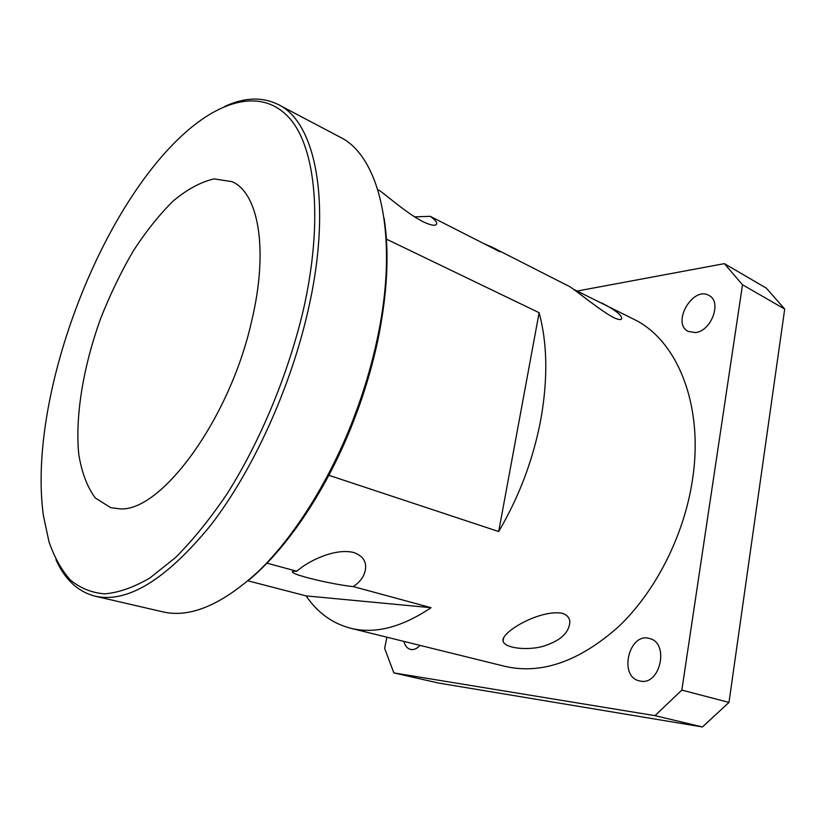 <?xml version="1.0" encoding="UTF-8"?>
<svg xmlns="http://www.w3.org/2000/svg" width="826" height="826" viewBox="0 0 826 826"><rect width="100%" height="100%" fill="white"/><g stroke="black" fill="none" stroke-linecap="round" stroke-linejoin="round"><path stroke-width="1.24" d="M278.269 104.551L339.816 137.013C379.526 155.866 399.536 235.854 377.203 339.135C372.495 361.23 366.207 383.398 358.319 405.628L352.681 420.785C328.665 482.27 293.86 537.024 258.724 571.065C222.318 604.57 190.424 618.189 163.021 611.901L95.227 596.217C127.452 603.331 165.809 579.852 210.289 525.78C252.405 471.563 290.535 388.344 308.16 310.101C332.671 203.113 315.656 122.052 278.269 104.551C262.214 96.642 244.341 97.303 224.651 106.513M249.431 579.594C287.799 547.566 327.519 488.476 353.621 421.012L359.186 406.072C366.95 384.173 373.145 362.325 377.781 340.539C387.425 293.55 389.521 252.684 384.059 217.961M55.951 559.667C64.82 579.511 77.912 591.695 95.227 596.217M303.493 309.358C288.264 374.106 260.335 441.311 226.974 494.01C209.99 519.027 192.778 540.256 175.36 557.695L149.971 577.911C133.657 587.42 118.521 592.738 104.561 593.863C91.459 592.748 79.988 588.06 70.158 579.811C61.33 569.785 54.268 557.096 48.982 541.742L43.458 515.899C27.103 399.836 98.304 208.575 186.583 131.458C224.62 98.211 264.454 89.208 290.215 119.006C315.738 148.866 323.348 221.161 303.493 309.358M119.44 508.795L110.632 507.629L95.362 498.037C87.339 487.226 81.826 472.792 78.821 454.734C74.929 416.335 83.302 366.455 100.71 318.351C110.126 294.541 120.937 272.157 133.141 251.176C145.944 231.445 159.335 214.667 173.336 200.863C187.419 189.154 201.028 181.844 214.161 178.912L231.992 181.637C258.321 192.664 268.873 249.122 251.703 320.87C229.669 420.042 160.223 512.987 119.44 508.795M386.134 239.003L539.12 312.703C547.318 343.058 547.958 378.256 541.04 418.307C533.544 458.554 519.43 496.292 498.687 531.541L328.015 475.012M539.12 312.703L498.687 531.541M484.119 243.742L492.296 247.263L499.998 251.816L430.17 216.319L414.59 216.877M430.17 216.319C435.983 220.377 437.925 223.185 435.994 224.775C434.28 225.963 429.881 224.92 422.798 221.626C405.958 212.747 386.754 195.504 379.609 190.62L377.843 189.722M573.151 289.069L633.914 319.311C677.083 339.92 704.382 405.153 692.302 480.897C683.825 536.064 655.462 591.602 618.633 626.614C579.305 661.523 541.34 674.759 504.727 666.303L350.482 628.204C332.228 623.362 317.432 612.582 306.085 595.887L247.996 580.833M266.643 563.064L296.823 571.251C307.819 561.195 335.036 547.731 353.786 552.532C361.427 555.33 365.381 559.863 365.65 566.12C365.722 574.07 361.623 580.895 353.352 586.605L431.058 607.699C401.632 627.43 374.777 634.265 350.482 628.204M562.217 613.243C567.101 614.905 569.641 617.838 569.857 622.019C568.99 633.397 559.388 641.688 541.051 646.882C523.973 650.702 504.18 647.553 503.075 641.079C500.515 632.272 539.894 609.258 562.217 613.243M601.803 302.977C616.485 310.7 623 316.09 621.369 319.166C620.336 320.075 617.549 319.445 613.006 317.287C595.845 307.592 571.768 286.663 567.617 285.579L492.296 247.263M431.058 607.699L306.085 595.887M296.823 571.251C292.889 571.127 291.578 571.561 292.869 572.583C296.71 576.001 335.686 585.004 353.352 586.605M695.358 332.548L688.347 331.463C671.135 323.565 692.777 285.579 708.997 295.481C722.296 301.593 711.341 331.34 695.358 332.548M640.728 681.171L639.272 680.882C618.137 676.257 629.267 631.642 649.711 638.581C669.297 642.938 660.542 685.095 640.728 681.171M420.031 645.385C417.161 648.493 414.208 649.876 411.172 649.535L410.491 649.412C407.27 648.493 405.05 645.829 403.852 641.389M784.7 309.069L728.986 702.42L681.832 690.102L742.512 284.774L784.7 309.069L766.27 288.098L724.361 263.639L577.044 291.072M386.888 637.197L384.648 648.4L393.847 672.901L654.987 715.646L702.451 726.963L438.627 683.061L393.847 672.901M724.361 263.639L742.512 284.774M681.832 690.102L654.987 715.646M728.986 702.42L702.451 726.963M359.186 406.072L358.319 405.628M353.621 421.012L352.681 420.785M292.869 572.583L293.127 571.416M503.075 641.069L503.726 637.476"/></g></svg>
